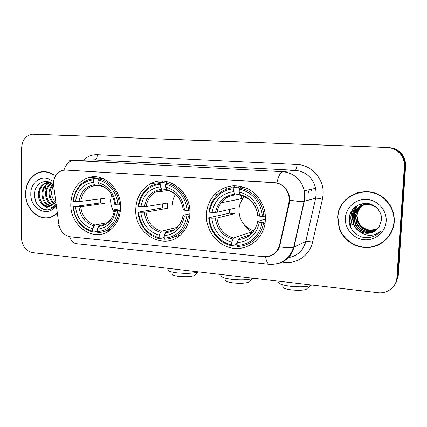 <?xml version="1.0" encoding="UTF-8"?>
<svg xmlns="http://www.w3.org/2000/svg" width="427" height="427" viewBox="0 0 427 427"><rect width="100%" height="100%" fill="white"/><g stroke="black" fill="none" stroke-linecap="round" stroke-linejoin="round"><path stroke-width="0.64" d="M135.765 209.097C133.993 235.133 166.653 252.352 182.617 232.646C187.133 227.361 189.551 220.983 189.882 213.511C191.307 191.526 167.848 174.029 150.854 183.589C141.433 188.846 136.405 197.349 135.765 209.097M206.401 214.861C205.787 230.553 217.364 245.642 232.235 248.135C247.073 250.814 262.247 239.894 264.975 223.903L265.434 219.675C266.032 206.657 258.34 193.677 247.036 188.408C234.455 183.445 223.497 185.654 214.167 195.032C209.331 200.605 206.743 207.218 206.401 214.861M70.813 203.802C69.793 225.312 92.766 242.349 108.73 231.087C116.144 225.92 120.099 218.176 120.595 207.858C121.514 188.697 103.425 172.257 88.133 177.728C77.324 181.907 71.549 190.597 70.813 203.802M53.423 183.765L58.766 223.86C60.244 231.301 64.189 235.629 70.594 236.846L263.603 256.707C271.796 256.937 277.118 252.997 279.578 244.895L288.86 202.996L289.218 198.139C287.846 189.028 282.807 183.84 274.091 182.575L65.715 170.069L62.705 170.336C56.946 172.204 53.85 176.682 53.423 183.765C51.982 184.058 51.747 184.192 52.718 184.181M231.498 187.917L230.105 186.087M90.038 177.232L89.953 177.595M308.945 193.452L308.593 191.045M163.488 182.27L162.495 181.048M227.159 188.964L225.968 187.154M53.583 174.755C49.447 172.049 45.145 171.11 40.672 171.942C31.251 174.67 26.212 181.838 25.545 193.442C25.049 208.92 39.524 222.179 51.694 216.964L56.807 213.842M47.877 217.685L49.521 217.637M337.661 217.519L339.07 227.933C343.127 240.182 356.118 248.722 369.222 247.436C382.33 246.24 393.422 235.128 394.254 221.885C394.633 213.297 391.751 205.91 385.608 199.724C369.104 182.58 337.784 194.952 337.661 217.519M376.635 245.381L384.129 241.383M53.658 181.08C54.565 175.364 57.57 171.771 62.668 170.309L65.795 170.037L276.867 182.889C283.982 184.982 288.23 189.903 289.618 197.658L289.41 202.953L279.525 246.811C277.326 252.063 273.616 255.287 268.391 256.478M393.71 286.17C396 283.459 397.281 280.315 397.558 276.739L404.993 166.039C405.015 157.392 400.974 151.494 392.867 148.34L388.036 147.491L35.601 134.254M404.364 166.156C404.385 157.462 400.318 151.521 392.167 148.35L387.3 147.496L32.564 134.201C25.86 135.306 22.209 139.939 21.617 148.11L21.35 237.471C22.001 245.957 25.839 251.023 32.863 252.677L378.007 292.692C387.369 293.984 396.469 286.805 396.891 277.539L404.364 166.156L404.993 166.039C405.015 157.392 400.974 151.494 392.867 148.34L388.036 147.491L33.45 134.195M357.479 192.71L349.964 196.527M44.082 171.638L42.46 171.932M396.891 277.539L398.215 275.949L405.618 165.916C405.639 157.328 401.62 151.462 393.566 148.329L388.757 147.486L35.82 134.259M397.558 276.739L404.993 166.039L405.618 165.916M45.726 171.755L44.088 171.878M53.508 174.985C49.409 172.284 45.139 171.35 40.698 172.182C31.384 174.889 26.399 181.982 25.743 193.458C25.246 208.771 39.562 221.891 51.603 216.745L56.77 213.564M46.917 181.742L46.49 182.825M46.415 183.039L45.876 184.763M45.582 185.942L44.968 191.451M55.547 202.136C52.953 199.59 51.614 196.324 51.518 192.326L52.969 185.975M54.208 203.828C50.738 201.389 49.03 197.68 49.073 192.7C49.27 189.407 50.498 186.631 52.745 184.379M54.603 203.396C51.432 200.882 49.879 197.29 49.948 192.614C50.103 189.785 51.069 187.282 52.847 185.11M52.548 205.173C47.947 203.193 45.609 199.158 45.534 193.057C45.924 188.547 47.845 185.249 51.293 183.156M52.975 204.885C48.646 202.766 46.463 198.795 46.426 192.967C46.756 188.761 48.497 185.569 51.656 183.391M50.802 206.017C45.129 204.805 42.177 200.605 41.942 193.42C42.524 187.864 45.097 184.277 49.655 182.649M51.245 205.851C45.833 204.416 43.031 200.242 42.844 193.33C43.383 188.003 45.806 184.469 50.114 182.719M55.558 204.773C51.459 209.059 47.269 209.075 42.988 204.821C45.481 206.476 48.064 206.881 50.733 206.044L55.254 202.569M42.988 204.821C39.786 202.233 38.222 198.555 38.291 193.789C38.921 187.976 41.649 184.325 46.474 182.825L50.797 182.857M49.436 206.369C43.026 205.947 39.62 201.72 39.209 193.698C39.839 187.896 42.561 184.25 47.381 182.756L50.21 182.548M52.452 183.989C45.251 177.733 34.742 184 34.486 193.853C33.749 202.585 40.586 210.655 47.61 209.924L49.815 209.406C52.073 208.589 53.962 207.116 55.483 204.992M51.929 181.037C43.132 173.565 30.429 181.491 30.808 193.847C30.098 208.968 48.198 218 55.718 205.91M49.468 217.402L51.096 217.183M47.984 209.87C40.277 209.705 35.767 204.864 34.459 195.347M366.441 191.584L357.516 192.999M393.956 221.859C394.329 213.393 391.495 206.102 385.448 199.985C369.141 182.953 338.067 195.171 337.944 217.54L339.358 227.911C343.399 240.022 356.262 248.439 369.222 247.148C382.181 245.947 393.134 234.951 393.956 221.859M376.982 229.374L369.809 230.1C362.731 228.803 358.477 224.655 357.052 217.658M376.449 229.865C368.352 232.523 362.171 230.126 357.906 222.68L356.716 215.923C357.175 211.248 359.449 207.597 363.526 204.965M376.582 229.742C368.549 232.277 362.438 229.865 358.248 222.504L357.063 215.763C357.506 211.173 359.715 207.559 363.697 204.923M375.883 230.334C369.109 233.964 359.539 230.713 356.529 223.39L355.328 216.564C355.856 211.546 358.354 207.746 362.827 205.157M376.027 230.217C369.259 233.718 359.86 230.447 356.876 223.209L355.68 216.404C356.187 211.472 358.627 207.709 362.998 205.104M375.29 230.777C368.496 234.951 358.237 231.776 355.12 224.111L353.914 217.226C354.517 211.845 357.255 207.896 362.128 205.382M375.44 230.671C368.65 234.706 358.563 231.509 355.477 223.929L354.271 217.06C354.853 211.771 357.532 207.858 362.304 205.323M359.342 231.311C367.279 235.101 373.881 233.548 379.155 226.646L381.476 220.3C382.437 211.787 375.029 203.684 366.334 203.332C356.652 203.839 350.887 208.744 349.04 218.058C347.658 228.562 357.372 238.431 367.978 237.743C373.123 237.22 377.34 234.999 380.633 231.082C373.609 236.707 366.515 236.782 359.342 231.311C356.887 229.801 355.002 227.644 353.689 224.848L352.472 217.893C352.723 205.35 370.956 199.788 378.621 209.887M374.826 231.092C368.021 235.693 357.25 232.587 354.052 224.661L352.835 217.727C353.172 207.143 366.83 200.562 375.712 206.876M363.681 204.875L364.162 204.608M364.322 204.522L364.807 204.287M364.968 204.213L367.231 203.407M363.857 204.827L364.332 204.554M364.493 204.469L364.973 204.229M365.133 204.154L367.124 203.396M362.987 205.072L363.478 204.827M363.644 204.752L368.143 203.535M363.163 205.019L363.649 204.768M363.815 204.693L367.818 203.482M362.299 205.302C364.877 204.133 367.668 203.748 370.679 204.159M362.47 205.243L369.777 203.887M345.336 218.112C344.648 228.744 353.423 238.842 364.3 239.739C375.162 240.801 385.538 232.181 386.168 221.261C386.963 210.351 377.74 200.082 366.761 199.457C355.787 198.672 345.859 207.463 345.336 218.112M356.908 215.261C357.137 210.42 359.187 206.497 363.062 203.482M383.894 241.191L390.102 234.674M377.068 234.423C373.476 236.942 369.334 237.994 364.653 237.572M349.761 214.685C348.987 218.234 349.313 221.821 350.732 225.445L350.914 225.349C349.334 221.303 349.115 217.306 350.263 213.351M353.439 208.504C350.434 213.703 350.012 219.104 352.179 224.709L352.36 224.618C350.145 218.896 350.631 213.393 353.812 208.12M353.743 223.913L353.38 222.846M352.456 218.122C352.2 213.836 353.455 209.844 356.225 206.14M353.882 217.802C353.529 213.201 354.906 208.963 358.013 205.088M352.467 219.948C351.715 215.08 352.883 210.538 355.963 206.321M353.951 219.729C353.017 214.471 354.303 209.625 357.81 205.19M195.144 274.625L194.018 275.677C190.405 276.76 185.281 276.979 178.646 276.338C174.456 275.794 172.257 275.052 172.038 274.123M167.944 269.891C168.195 271.124 171.19 272.111 176.933 272.853C186.044 273.718 193.063 273.424 197.979 271.983L198.288 271.855M111.522 194.413L110.646 200.007C110.609 204.469 111.799 208.525 114.206 212.171M120.467 210.196L117.804 210.394C115.461 223.428 108.607 230.516 97.255 231.669L97.297 229.166C107.332 228.029 113.427 221.709 115.573 210.207L114.687 209.657L120.569 208.691M103.403 224.719L99.694 225.44L98.658 226.438L97.297 229.166M97.26 231.322L93.155 232.171L92.584 231.21C81.504 227.858 75.093 219.681 73.364 206.689L75.478 206.865C77.1 218.378 82.811 225.664 92.622 228.717L93.988 225.995L95.034 225.002L107.471 222.632M93.353 179.778L93.967 178.63L88.997 179.543C79.886 183.007 74.592 190.218 73.118 201.176L73.423 201.325C75.456 188.569 82.101 181.39 93.353 179.778L93.316 182.313C83.361 183.818 77.436 190.212 75.542 201.496L80.751 201.405L105.053 198.272L104.967 203.321L80.682 206.753L75.478 206.865M73.364 206.689L100.35 202.953L100.345 198.881M107.812 229.731L110.326 229.021M104.572 231.317L109.824 230.329M119.443 204.869C118.738 192.171 109.456 180.69 98.68 178.934L98.071 180.087C108.351 181.827 117.185 192.764 117.911 204.88L120.51 204.709M103.126 178.582L98.68 178.934M97.255 231.669L97.82 232.63C101.551 232.55 105.031 231.487 108.261 229.448C114.527 225.237 118.215 218.88 119.336 210.383M73.054 206.529C74.837 220.145 81.536 228.691 93.155 232.171M117.911 204.88L115.674 204.698C113.972 192.817 108.09 185.462 98.034 182.628L98.071 180.087M115.573 210.207L117.804 210.394M92.622 228.717L92.584 231.21M98.034 182.628L99.32 185.014L100.126 185.713C106.803 187.522 111.415 192.289 113.956 200.017M114.751 204.197L115.674 204.698M93.967 178.63L99.261 178.219M100.201 178.15L100.542 178.79M75.542 201.496L73.423 201.325M99.342 185.051L95.547 185.403L94.618 184.694L93.316 182.313M100.35 202.953L104.967 203.321M249.4 281.217L248.178 282.322C244.708 283.352 239.718 283.539 233.211 282.887C228.365 282.247 225.814 281.382 225.552 280.309M221.378 275.885C221.682 277.31 225.157 278.457 231.797 279.327C240.743 280.208 247.58 279.963 252.298 278.585L253.131 278.212M189.727 215.822L186.812 216.142C184.106 229.715 176.575 237.076 164.208 238.218L164.278 235.619C175.214 234.476 181.913 227.917 184.384 215.939L183.055 215.293L189.871 213.836M172.519 230.169L166.413 231.696L165.5 232.752L164.278 235.619M164.224 237.487L159.613 238.714L159.127 237.722C147.118 234.183 140.243 225.648 138.503 212.118L140.803 212.31C142.437 224.298 148.569 231.904 159.196 235.128L160.429 232.272L161.353 231.22L176.671 227.463M160.541 184.154L161.086 182.953L151.831 185.446C144.048 189.807 139.501 196.778 138.177 206.364L138.631 206.535C140.979 193.26 148.281 185.798 160.541 184.154L160.467 186.796C149.626 188.334 143.114 194.974 140.931 206.716L146.093 206.599L167.469 203.033L167.325 208.28L145.959 212.171L140.803 212.31M138.503 212.118L162.335 207.885L162.351 203.887M240.614 187.891L239.542 186.06M234.85 187.56L233.633 185.697M172.924 237.529L179.97 235.272M188.526 210.383C187.901 197.141 177.92 185.142 166.21 183.284L165.665 184.491C176.837 186.332 186.337 197.765 186.989 210.394L189.818 210.121M170.811 182.788L166.21 183.284M164.208 238.218L164.683 239.211C171.259 239.035 176.89 236.425 181.571 231.386C185.291 227.175 187.549 222.088 188.35 216.126M138.049 211.941C138.748 224.714 148.1 236.441 159.613 238.714M186.989 210.394L184.555 210.196C182.831 197.808 176.511 190.122 165.596 187.138L165.665 184.491M184.384 215.939L186.812 216.142M159.196 235.128L159.127 237.722M165.596 187.138L167.389 190.33C176.324 192.94 181.598 199.366 183.199 209.604L184.555 210.196M161.086 182.953L164.032 182.644M166.525 182.382L166.888 183.21M140.931 206.716L138.631 206.535M166.615 189.46L162.345 189.988L161.571 189.257L160.467 186.796M175.476 194.424C173.495 197.509 172.439 200.952 172.305 204.763M162.335 207.885L167.325 208.28M181.779 231.333L181.769 231.722M307.371 288.284L306.063 289.421C302.738 290.392 297.881 290.541 291.486 289.88C285.871 289.127 282.898 288.124 282.573 286.88M278.287 282.242C278.676 283.891 282.722 285.225 290.419 286.245C299.21 287.136 305.871 286.939 310.392 285.647L311.683 285.001M244.57 196.644L242.984 198.47C240.492 201.816 239.147 205.627 238.944 209.903C239.248 220.513 244.26 227.495 253.969 230.847M265.268 221.859L262.045 222.408C260.326 235.389 249.213 245.397 237.092 245.354L237.204 242.637C249.154 241.501 256.552 234.685 259.392 222.189L257.513 221.426L265.461 219.035M249.058 235.047L239.019 238.506L237.204 242.637M237.198 242.733L236.777 242.883L236.403 244.217L231.936 245.835L231.557 244.81C219.59 242.451 209.993 230.751 209.353 218.021L211.851 218.229C213.495 230.74 220.097 238.698 231.658 242.104L233.505 237.988L250.446 232.304L251.93 232.592M233.718 188.921L234.188 187.661C226.769 188.12 220.578 191.157 215.619 196.772C211.947 201.112 209.716 206.193 208.926 212.005L209.556 212.192C211.061 199.617 221.517 189.342 233.718 188.921L233.612 191.68C221.752 193.25 214.567 200.156 212.059 212.395L217.14 212.246L234.999 208.189L234.786 213.644L216.932 218.058L211.851 218.229M242.093 195.731L240.358 198.987M209.353 218.021L208.723 217.818L229.384 213.212L229.411 209.46M234.188 187.661L238.661 186.983L238.939 188.168L239.771 188.04M244.708 187.432L239.782 188.019L239.312 189.289C251.492 191.243 261.746 203.215 262.311 216.409L263.849 216.388C263.326 202.563 252.544 189.994 239.782 188.019M263.849 216.388L265.391 215.945M237.092 245.354L237.465 246.379C249.656 246.464 260.982 236.83 263.331 223.903L263.587 222.387M208.723 217.818C209.342 231.14 219.398 243.411 231.936 245.835M262.311 216.409L259.653 216.195C257.913 203.252 251.097 195.203 239.205 192.054L239.312 189.289M259.392 222.189L262.045 222.408M231.658 242.104L231.557 244.81M239.205 192.054L240.62 195.358C250.409 198.133 256.115 204.848 257.732 215.491L259.653 216.195M238.661 186.983L233.761 187.683M212.059 212.395L209.556 212.192M239.889 194.13L235.074 194.979L233.612 191.68M229.384 213.212L234.786 213.644M250.446 232.304L250.339 234.85M277.07 250.585L277.673 250.313M65.715 170.069L66.02 170.053M83.292 160.141C87.338 156.335 92.029 154.521 97.377 154.691L297.016 164.486C296.76 167.902 296.151 169.839 295.19 170.288L92.136 159.858M297.016 164.486C311.593 164.838 324.285 179.137 323.138 194.296L322.454 199.185L312.532 242.258C309.788 255.015 297.325 263.843 284.862 262.317L281.857 262.002M289.746 200.146C296.813 201.347 301.574 201.747 304.04 201.347L315.617 198.219L316.161 194.29L315.702 188.307C312.719 177.536 305.881 171.531 295.19 170.288L282.775 171.681C294.027 173.004 301.227 179.372 304.387 190.784L304.883 197.125L304.318 201.282L293.989 247.068C291.417 256.419 285.572 262.045 276.45 263.945M276.867 182.889C278.484 175.919 280.454 172.182 282.775 171.681L73.257 160.461C69.302 160.808 66.19 164.016 63.922 170.095M265.557 256.776C266.357 261.447 267.649 263.961 269.426 264.329L269.597 264.345M76.598 243.716L76.337 243.684C73.401 243.214 71.128 240.881 69.51 236.681M279.525 246.811C286.469 247.879 291.193 248.007 293.701 247.185L305.732 241.501L315.681 198.203C316.941 198.085 319.199 198.411 322.454 199.185M58.398 225.36C57.48 225.595 57.714 225.68 59.097 225.611M69.585 160.717L94.613 159.778C96.251 159.426 97.175 157.728 97.377 154.691M387.3 147.496L388.757 147.486M288.406 257.609C297.395 255.97 303.17 250.601 305.732 241.501L305.801 241.468C307.082 241.18 309.324 241.442 312.532 242.258M284.857 260.614L284.862 262.317M311.539 190.383L311.342 189.262M275.474 252.48L275.821 252.517M93.652 176.794L93.721 177.312M80.682 206.753C82.144 216.281 86.927 222.36 95.034 225.002M114.762 204.336C113.192 194.034 108.047 187.592 99.32 185.014M98.658 226.438C107.374 225.323 112.712 219.782 114.66 209.817M78.942 206.849C80.447 216.868 85.459 223.252 93.988 225.995M94.618 184.694C85.966 186.087 80.762 191.686 79.011 201.485M95.648 185.398L92.008 186.199C85.736 188.761 81.984 193.831 80.751 201.405M243.118 186.898L243.555 187.432M145.959 212.171C147.438 222.088 152.572 228.44 161.353 231.22M183.268 209.79C181.678 199.046 176.148 192.321 166.679 189.609M165.5 232.752C174.995 231.631 180.861 225.883 183.098 215.502M144.289 212.278C145.81 222.713 151.19 229.379 160.429 232.272M161.571 189.257C152.145 190.688 146.429 196.5 144.417 206.695M162.452 189.983L155.433 192.187C150.283 195.347 147.171 200.151 146.093 206.599M216.932 218.058C218.432 228.402 223.956 235.047 233.505 237.988M257.929 215.736C256.312 204.517 250.35 197.471 240.043 194.611M238.255 239.622C248.637 238.501 255.106 232.523 257.673 221.704M215.347 218.186C216.884 229.069 222.68 236.04 232.726 239.104M234.466 194.232C224.164 195.689 217.861 201.736 215.555 212.363M235.106 194.979C229.374 195.555 224.714 198.155 221.138 202.782C219.067 205.568 217.738 208.728 217.14 212.246M97.623 177.024L88.133 177.728M217.903 194.413L214.167 195.032M167.822 181.822L150.854 183.589M289.666 257.401C298.142 255.447 303.517 250.137 305.801 241.468L315.681 198.203L316.204 194.28L315.702 188.307L304.387 190.784L304.723 197.162L304.04 201.347L293.701 247.185C289.506 259.018 281.414 264.729 269.426 264.329L76.337 243.684M392.167 148.35L393.566 148.329M275.602 252.352L275.949 252.389M42.999 171.814L40.672 171.942M47.381 182.756L46.474 182.825M52.574 216.596L51.603 216.745M385.741 199.857L385.448 199.985M358.248 222.504L357.906 222.68M356.876 223.209L356.529 223.39M355.477 223.929L355.12 224.111M354.052 224.661L353.689 224.848M194.018 275.677L197.979 271.983M111.773 228.717L108.261 229.448M114.479 210.959C113.272 216.59 110.572 220.727 106.36 223.369M99.662 185.467L92.008 186.199L95.547 185.403M248.178 282.322L252.298 278.585M184.16 230.708L181.571 231.386M183.028 215.475C182.292 219.868 180.504 223.551 177.664 226.529M168.19 190.527L155.433 192.187L162.345 189.988M306.063 289.421L310.392 285.647M265.066 223.348L263.331 223.903M257.476 221.634L257.113 223.294M242.984 198.47L221.138 202.782C224.682 198.144 229.331 195.539 235.074 194.979M244.271 224.848C246.454 227.879 249.138 230.324 252.325 232.171"/></g></svg>
